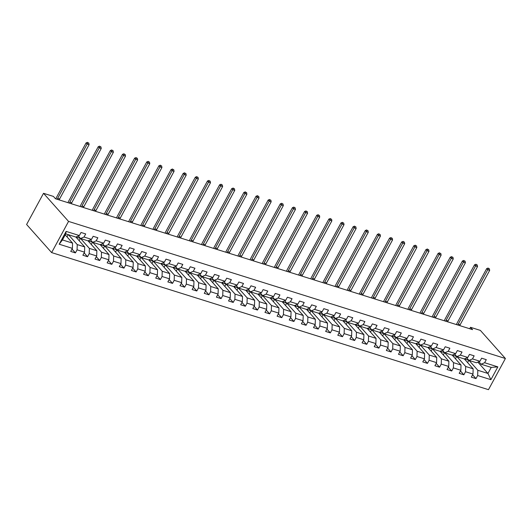 <?xml version="1.0" encoding="UTF-8"?>
<svg xmlns="http://www.w3.org/2000/svg" width="532" height="532" viewBox="0 0 532 532"><rect width="100%" height="100%" fill="white"/><g stroke="black" fill="none" stroke-linecap="round" stroke-linejoin="round"><path stroke-width="0.8" d="M51.631 252.587L488.476 389.67L505.4 358.502L68.555 221.412L51.631 252.587L26.6 224.484L43.524 193.309L68.555 221.412M477.869 362.152L487.944 373.464L491.236 367.399L481.121 364.221L484.619 362.724L486.288 359.652L481.62 358.189L479.95 361.261L472.476 358.914L474.152 355.842L469.477 354.379L467.808 357.451L460.34 355.11L462.009 352.031L457.34 350.568L455.671 353.64L448.203 351.3L449.873 348.221L445.204 346.758L443.535 349.83L436.06 347.489L437.73 344.417L433.061 342.947L431.392 346.026L423.924 343.679L425.593 340.606L420.925 339.137L419.256 342.216L411.781 339.868L413.457 336.796L408.782 335.333L407.113 338.405L399.645 336.058L401.314 332.985L396.646 331.522L394.977 334.595L387.509 332.254L389.178 329.175L384.51 327.712L382.841 330.784L375.366 328.444L377.035 325.365L372.367 323.902L370.698 326.974L363.23 324.633L364.899 321.561L360.231 320.091L358.561 323.17L351.087 320.823L352.756 317.75L348.088 316.281L346.418 319.36L338.951 317.012L340.62 313.94L335.951 312.477L334.282 315.549L326.814 313.202L328.483 310.129L323.815 308.666L322.146 311.739L314.671 309.398L316.341 306.319L311.672 304.856L310.003 307.928L302.535 305.587L304.204 302.509L299.536 301.046L297.867 304.118L290.392 301.777L292.061 298.705L287.393 297.235L285.724 300.314L278.256 297.967L279.925 294.894L275.257 293.425L273.588 296.504L266.12 294.156L267.789 291.084L263.121 289.621L261.451 292.693L253.977 290.346L255.646 287.273L250.978 285.81L249.309 288.883L241.841 286.542L243.51 283.463L238.841 282L237.172 285.072L229.698 282.731L231.367 279.652L226.698 278.189L225.029 281.262L217.561 278.921L219.231 275.849L214.562 274.379L212.893 277.458L205.425 275.111L207.094 272.038L202.426 270.569L200.757 273.648L193.282 271.3L194.951 268.228L190.283 266.765L188.614 269.837L181.146 267.49L182.815 264.417L178.147 262.954L176.478 266.027L169.003 263.686L170.672 260.607L166.004 259.144L164.335 262.216L156.867 259.875L158.536 256.796L153.868 255.333L152.199 258.406L144.731 256.065L146.4 252.993L141.731 251.523L140.056 254.602L132.588 252.254L134.257 249.182L129.589 247.713L127.919 250.791L120.451 248.444L122.121 245.372L117.452 243.909L115.783 246.981L108.309 244.634L109.978 241.561L105.309 240.098L103.64 243.171L96.172 240.83L97.841 237.751L93.173 236.288L91.504 239.36L84.036 237.019L85.705 233.94L81.037 232.477L79.361 235.55L66.134 231.4L59.185 244.208L62.457 239.939L72.571 243.117L65.217 234.858M484.619 362.724L497.846 366.881L490.896 379.682L477.663 375.532L475.994 378.604L472.602 374.794M59.185 244.208L72.412 248.358L70.743 251.437L75.411 252.9L77.08 249.821L84.548 252.168L82.879 255.24L87.547 256.71L89.216 253.631L96.691 255.978L95.022 259.051L99.69 260.52L101.359 257.441L108.827 259.789L107.158 262.861L111.826 264.324L113.496 261.252L120.97 263.593L119.294 266.672L123.969 268.135L125.638 265.062L133.106 267.403L131.437 270.482L136.106 271.945L137.775 268.873L145.243 271.214L143.574 274.293L148.242 275.756L149.911 272.677L157.386 275.024L155.716 278.096L160.385 279.566L162.054 276.487L169.522 278.835L167.853 281.907L172.521 283.376L174.19 280.298L181.665 282.645L179.989 285.717L184.664 287.18L186.333 284.108L193.801 286.449L192.132 289.528L196.8 290.991L198.469 287.918L205.937 290.259L204.268 293.338L208.936 294.801L210.606 291.729L218.08 294.07L216.411 297.149L221.079 298.612L222.748 295.533L230.216 297.88L228.547 300.952L233.215 302.422L234.885 299.343L242.359 301.691L240.683 304.763L245.358 306.233L247.028 303.154L254.495 305.501L252.826 308.573L257.495 310.036L259.164 306.964L266.632 309.305L264.963 312.384L269.631 313.847L271.3 310.774L278.775 313.115L277.106 316.194L281.774 317.657L283.443 314.585L290.911 316.926L289.242 320.005L293.91 321.468L295.579 318.389L303.054 320.736L301.385 323.808L306.053 325.278L307.722 322.199L315.19 324.547L313.521 327.619L318.189 329.089L319.858 326.01L327.326 328.357L325.657 331.429L330.325 332.892L331.995 329.82L339.469 332.161L337.8 335.24L342.468 336.703L344.138 333.63L351.605 335.971L349.936 339.05L354.605 340.513L356.274 337.441L363.748 339.782L362.079 342.861L366.748 344.324L368.417 341.245L375.885 343.592L374.215 346.664L378.884 348.134L380.553 345.055L388.021 347.403L386.352 350.475L391.02 351.945L392.689 348.866L400.164 351.213L398.495 354.285L403.163 355.748L404.832 352.676L412.3 355.017L410.631 358.096L415.299 359.559L416.968 356.487L424.443 358.827L422.774 361.906L427.442 363.369L429.111 360.297L436.579 362.638L434.91 365.717L439.578 367.18L441.247 364.101L448.715 366.448L447.046 369.521L451.715 370.99L453.384 367.911L460.858 370.259L459.189 373.331L463.857 374.801L465.527 371.722L472.995 374.069L471.325 377.141L475.994 378.604M43.524 193.309L53.406 196.414L55.494 198.755L472.576 329.641L470.488 327.3L469.703 328.743M479.95 361.261L476.453 362.757L468.978 360.41L466.75 357.903M464.35 358.934L473.154 368.822L465.686 366.482L456.908 356.626M468.978 360.41L472.476 358.914M472.995 374.069L473.154 368.822M465.527 371.722L465.686 366.482M467.808 357.451L464.31 358.947L456.842 356.606L454.607 354.099M452.207 355.123L461.018 365.012L453.55 362.671L444.772 352.816M456.842 356.606L460.34 355.11M460.858 370.259L461.018 365.012M453.384 367.911L453.55 362.671M455.671 353.64L452.173 355.137L444.705 352.796L442.471 350.289M440.07 351.313L448.882 361.208L441.407 358.861L432.636 349.005M444.705 352.796L448.203 351.3M448.715 366.448L448.882 361.208M441.247 364.101L441.407 358.861M443.535 349.83L440.037 351.333L432.563 348.985L430.328 346.478M427.928 347.502L436.739 357.398L429.271 355.05L420.493 345.195M432.563 348.985L436.06 347.489M436.579 362.638L436.739 357.398M429.111 360.297L429.271 355.05M431.392 346.026L427.894 347.522L420.426 345.175L418.192 342.668M415.791 343.699L424.603 353.587L417.135 351.24L408.357 341.391M420.426 345.175L423.924 343.679M424.443 358.827L424.603 353.587M416.968 356.487L417.135 351.24M419.256 342.216L415.758 343.712L408.283 341.364L406.056 338.857M403.655 339.888L412.46 349.777L404.992 347.429L396.214 337.581M408.283 341.364L411.781 339.868M412.3 355.017L412.46 349.777M404.832 352.676L404.992 347.429M407.113 338.405L403.615 339.901L396.147 337.554L393.913 335.047M391.512 336.078L400.323 345.966L392.855 343.625L384.077 333.77M396.147 337.554L399.645 336.058M400.164 351.213L400.323 345.966M392.689 348.866L392.855 343.625M394.977 334.595L391.479 336.091L384.011 333.75L381.777 331.243M379.376 332.267L388.187 342.156L380.713 339.815L371.941 329.96M384.011 333.75L387.509 332.254M388.021 347.403L388.187 342.156M380.553 345.055L380.713 339.815M382.841 330.784L379.336 332.281L371.868 329.94L369.634 327.433M367.233 328.457L376.044 338.352L368.576 336.005L359.798 326.149M371.868 329.94L375.366 328.444M375.885 343.592L376.044 338.352M368.417 341.245L368.576 336.005M370.698 326.974L367.2 328.477L359.732 326.129L357.497 323.622M355.097 324.646L363.908 334.542L356.433 332.194L347.662 322.339M359.732 326.129L363.23 324.633M363.748 339.782L363.908 334.542M356.274 337.441L356.433 332.194M358.561 323.17L355.063 324.666L347.589 322.319L345.361 319.812M342.96 320.843L351.765 330.731L344.297 328.384L335.519 318.535M347.589 322.319L351.087 320.823M351.605 335.971L351.765 330.731M344.138 333.63L344.297 328.384M346.418 319.36L342.921 320.856L335.453 318.508L333.218 316.001M330.818 317.032L339.629 326.921L332.161 324.573L323.383 314.725M335.453 318.508L338.951 317.012M339.469 332.161L339.629 326.921M331.995 329.82L332.161 324.573M334.282 315.549L330.784 317.045L323.316 314.698L321.082 312.191M318.681 313.222L327.493 323.11L320.018 320.769L311.24 310.914M323.316 314.698L326.814 313.202M327.326 328.357L327.493 323.11M319.858 326.01L320.018 320.769M322.146 311.739L318.641 313.235L311.173 310.894L308.939 308.387M306.538 309.411L315.35 319.3L307.882 316.959L299.104 307.104M311.173 310.894L314.671 309.398M315.19 324.547L315.35 319.3M307.722 322.199L307.882 316.959M310.003 307.928L306.505 309.425L299.037 307.084L296.803 304.577M294.402 305.601L303.213 315.496L295.739 313.149L286.967 303.293M299.037 307.084L302.535 305.587M303.054 320.736L303.213 315.496M295.579 318.389L295.739 313.149M297.867 304.118L294.369 305.621L286.894 303.273L284.667 300.766M282.266 301.79L291.07 311.685L283.603 309.338L274.825 299.483M286.894 303.273L290.392 301.777M290.911 316.926L291.07 311.685M283.443 314.585L283.603 309.338M285.724 300.314L282.226 301.81L274.758 299.463L272.524 296.956M270.123 297.987L278.934 307.875L271.466 305.528L262.688 295.679M274.758 299.463L278.256 297.967M278.775 313.115L278.934 307.875M271.3 310.774L271.466 305.528M273.588 296.504L270.09 298L262.622 295.652L260.387 293.145M257.987 294.176L266.798 304.065L259.323 301.717L250.545 291.868M262.622 295.652L266.12 294.156M266.632 309.305L266.798 304.065M259.164 306.964L259.323 301.717M261.451 292.693L257.947 294.189L250.479 291.842L248.245 289.335M245.844 290.366L254.655 300.254L247.187 297.913L238.409 288.058M250.479 291.842L253.977 290.346M254.495 305.501L254.655 300.254M247.028 303.154L247.187 297.913M249.309 288.883L245.811 290.379L238.343 288.038L236.108 285.531M233.708 286.555L242.519 296.444L235.044 294.103L226.273 284.248M238.343 288.038L241.841 286.542M242.359 301.691L242.519 296.444M234.885 299.343L235.044 294.103M237.172 285.072L233.674 286.568L226.2 284.228L223.972 281.721M221.571 282.745L230.376 292.64L222.908 290.292L214.13 280.437M226.2 284.228L229.698 282.731M230.216 297.88L230.376 292.64M222.748 295.533L222.908 290.292M225.029 281.262L221.531 282.765L214.064 280.417L211.829 277.91M209.428 278.934L218.24 288.829L210.772 286.482L201.994 276.627M214.064 280.417L217.561 278.921M218.08 294.07L218.24 288.829M210.606 291.729L210.772 286.482M212.893 277.458L209.395 278.954L201.927 276.607L199.693 274.1M197.292 275.13L206.103 285.019L198.629 282.672L189.851 272.823M201.927 276.607L205.425 275.111M205.937 290.259L206.103 285.019M198.469 287.918L198.629 282.672M200.757 273.648L197.252 275.144L189.784 272.796L187.55 270.289M185.149 271.32L193.961 281.209L186.493 278.861L177.715 269.012M189.784 272.796L193.282 271.3M193.801 286.449L193.961 281.209M186.333 284.108L186.493 278.861M188.614 269.837L185.116 271.333L177.648 268.986L175.414 266.479M173.013 267.51L181.824 277.398L174.35 275.057L165.578 265.202M177.648 268.986L181.146 267.49M181.665 282.645L181.824 277.398M174.19 280.298L174.35 275.057M176.478 266.027L172.98 267.523L165.505 265.182L163.277 262.675M160.877 263.699L169.681 273.588L162.213 271.247L153.435 261.392M165.505 265.182L169.003 263.686M169.522 278.835L169.681 273.588M162.054 276.487L162.213 271.247M164.335 262.216L160.837 263.712L153.369 261.372L151.135 258.865M148.734 259.889L157.545 269.784L150.077 267.436L141.299 257.581M153.369 261.372L156.867 259.875M157.386 275.024L157.545 269.784M149.911 272.677L150.077 267.436M152.199 258.406L148.701 259.909L141.233 257.561L138.998 255.054M136.598 256.078L145.409 265.973L137.934 263.626L129.156 253.771M141.233 257.561L144.731 256.065M145.243 271.214L145.409 265.973M137.775 268.873L137.934 263.626M140.056 254.602L136.558 256.098L129.09 253.751L126.855 251.244M124.455 252.274L133.266 262.163L125.798 259.815L117.02 249.967M129.09 253.751L132.588 252.254M133.106 267.403L133.266 262.163M125.638 265.062L125.798 259.815M127.919 250.791L124.422 252.288L116.954 249.94L114.719 247.433M112.319 248.464L121.13 258.353L113.655 256.005L104.884 246.156M116.954 249.94L120.451 248.444M120.97 263.593L121.13 258.353M113.496 261.252L113.655 256.005M115.783 246.981L112.285 248.477L104.811 246.13L102.576 243.623M100.182 244.654L108.987 254.542L101.519 252.201L92.741 242.346M104.811 246.13L108.309 244.634M108.827 259.789L108.987 254.542M101.359 257.441L101.519 252.201M103.64 243.171L100.142 244.667L92.674 242.326L90.44 239.819M88.039 240.843L96.851 250.732L89.383 248.391L80.605 238.536M92.674 242.326L96.172 240.83M96.691 255.978L96.851 250.732M89.216 253.631L89.383 248.391M91.504 239.36L88.006 240.856L80.531 238.516L78.304 236.008M75.903 237.033L84.714 246.928L77.24 244.58L68.462 234.725M80.531 238.516L84.036 237.019M84.548 252.168L84.714 246.928M77.08 249.821L77.24 244.58M79.361 235.55L75.863 237.053L65.749 233.874L66.134 231.4M72.412 248.358L72.571 243.117M470.488 327.3L480.369 330.399L505.4 358.502M65.749 233.874L62.457 239.939M481.121 364.221L478.886 361.713M469.051 360.437L477.829 370.285L487.944 373.464L490.896 379.682M491.236 367.399L497.846 366.881M477.663 375.532L477.829 370.285M66.999 236.86L68.202 234.645M75.411 252.9L72.013 249.089M75.943 237.019L80.365 238.403L78.251 236.028M79.135 240.663L80.365 238.403M87.547 256.71L84.156 252.9M88.079 240.823L92.502 242.213L90.387 239.839M91.278 244.474L92.502 242.213M99.69 260.52L96.292 256.703M100.222 244.634L104.644 246.023L102.53 243.649M103.414 248.284L104.644 246.023M111.826 264.324L108.435 260.514M112.358 248.444L116.781 249.834L114.666 247.46M115.557 252.095L116.781 249.834M123.969 268.135L120.571 264.324M124.501 252.254L128.924 253.644L126.809 251.264M127.693 255.905L128.924 253.644M136.106 271.945L132.707 268.135M136.638 256.065L141.06 257.448L138.945 255.074M139.83 259.716L141.06 257.448M148.242 275.756L144.85 271.945M148.774 259.875L153.196 261.259L151.081 258.885M151.972 263.52L153.196 261.259M160.385 279.566L156.987 275.756M160.917 263.679L165.339 265.069L163.224 262.695M164.109 267.33L165.339 265.069M172.521 283.376L169.129 279.559M173.053 267.49L177.475 268.879L175.361 266.505M176.252 271.14L177.475 268.879M184.664 287.18L181.266 283.37M185.196 271.3L189.618 272.69L187.503 270.316M188.388 274.951L189.618 272.69M196.8 290.991L193.402 287.18M197.332 275.111L201.754 276.5L199.64 274.12M200.524 278.761L201.754 276.5M208.936 294.801L205.545 290.991M209.468 278.921L213.891 280.304L211.776 277.93M212.667 282.572L213.891 280.304M221.079 298.612L217.681 294.801M221.611 282.731L226.034 284.115L223.919 281.741M224.803 286.376L226.034 284.115M233.215 302.422L229.824 298.612M233.748 286.535L238.17 287.925L236.055 285.551M236.946 290.186L238.17 287.925M245.358 306.233L241.96 302.415M245.89 290.346L250.313 291.736L248.198 289.361M249.082 293.997L250.313 291.736M257.495 310.036L254.097 306.226M258.027 294.156L262.449 295.546L260.334 293.172M261.219 297.807L262.449 295.546M269.631 313.847L266.239 310.036M270.163 297.967L274.592 299.356L272.47 296.976M273.362 301.617L274.592 299.356M281.774 317.657L278.376 313.847M282.306 301.777L286.728 303.16L284.613 300.786M285.498 305.428L286.728 303.16M293.91 321.468L290.519 317.657M294.442 305.587L298.864 306.971L296.75 304.597M297.641 309.232L298.864 306.971M306.053 325.278L302.655 321.468M306.585 309.391L311.007 310.781L308.893 308.407M309.777 313.042L311.007 310.781M318.189 329.089L314.791 325.271M318.721 313.202L323.143 314.592L321.029 312.218M321.913 316.853L323.143 314.592M330.325 332.892L326.934 329.082M330.857 317.012L335.286 318.402L333.165 316.028M334.056 320.663L335.286 318.402M342.468 336.703L339.07 332.892M343 320.823L347.423 322.212L345.308 319.832M346.192 324.473L347.423 322.212M354.605 340.513L351.213 336.703M355.137 324.633L359.559 326.016L357.444 323.642M358.335 328.284L359.559 326.016M366.748 344.324L363.349 340.513M367.279 328.444L371.702 329.827L369.587 327.453M370.472 332.088L371.702 329.827M378.884 348.134L375.486 344.324M379.416 332.247L383.838 333.637L381.723 331.263M382.608 335.898L383.838 333.637M391.02 351.945L387.629 348.127M391.552 336.058L395.981 337.448L393.86 335.074M394.751 339.709L395.981 337.448M403.163 355.748L399.765 351.938M403.695 339.868L408.117 341.258L406.002 338.884M406.887 343.519L408.117 341.258M415.299 359.559L411.908 355.748M415.831 343.679L420.253 345.069L418.139 342.688M419.03 347.329L420.253 345.069M427.442 363.369L424.044 359.559M427.974 347.489L432.396 348.872L430.282 346.498M431.166 351.14L432.396 348.872M439.578 367.18L436.187 363.369M440.11 351.3L444.533 352.683L442.418 350.309M443.302 354.944L444.533 352.683M451.715 370.99L448.323 367.18M452.247 355.103L456.675 356.493L454.554 354.119M455.445 358.754L456.675 356.493M463.857 374.801L460.459 370.984M464.389 358.914L468.812 360.304L466.697 357.93M467.581 362.565L468.812 360.304M57.23 199.3A4.974 2.846 107.4 0 1 57.662 198.356L87.148 144.059L86.104 142.889L56.618 197.186A7.455 4.269 -72.6 0 0 55.867 198.875M59.172 199.912A4.974 2.846 107.4 0 1 59.611 198.968L89.09 144.671L87.148 144.059L88.013 142.795L88.791 143.042L88.013 142.795M87.594 142.33L86.104 142.889M89.09 144.671L88.791 143.042M69.366 203.111A4.974 2.846 107.4 0 1 69.805 202.167L99.285 147.869L98.24 146.699L68.761 200.996A7.455 4.269 -72.6 0 0 68.003 202.679M71.315 203.716A4.974 2.846 107.4 0 1 71.747 202.778L101.233 148.481L99.285 147.869L100.149 146.606L100.927 146.852L100.149 146.606M99.73 146.14L98.24 146.699M101.233 148.481L100.927 146.852M81.509 206.921A4.974 2.846 107.4 0 1 81.941 205.977L111.421 151.68L110.383 150.509L80.897 204.807A7.455 4.269 -72.6 0 0 80.146 206.489M83.451 207.527A4.974 2.846 107.4 0 1 83.89 206.589L113.369 152.292L111.421 151.68L112.292 150.416L113.07 150.662L112.292 150.416M111.873 149.944L110.383 150.509M113.369 152.292L113.07 150.662M93.645 210.725A4.974 2.846 107.4 0 1 94.078 209.788L123.564 155.49L122.52 154.32L93.04 208.617A7.455 4.269 -72.6 0 0 92.282 210.3M95.594 211.337A4.974 2.846 107.4 0 1 96.026 210.399L125.505 156.095L123.564 155.49L124.428 154.227L125.206 154.466L124.428 154.227M124.009 153.755L122.52 154.32M125.505 156.095L125.206 154.466M105.782 214.536A4.974 2.846 107.4 0 1 106.22 213.598L135.7 159.294L134.656 158.124L105.176 212.428A7.455 4.269 -72.6 0 0 104.418 214.11M107.73 215.147A4.974 2.846 107.4 0 1 108.162 214.203L137.648 159.906L135.7 159.294L136.564 158.031L137.342 158.277L136.564 158.031M136.152 157.565L134.656 158.124M137.648 159.906L137.342 158.277M117.924 218.346A4.974 2.846 107.4 0 1 118.357 217.402L147.843 163.105L146.799 161.934L117.313 216.231A7.455 4.269 -72.6 0 0 116.561 217.921M119.866 218.958A4.974 2.846 107.4 0 1 120.305 218.014L149.785 163.716L147.843 163.105L148.707 161.841L149.485 162.087L148.707 161.841M148.288 161.376L146.799 161.934M149.785 163.716L149.485 162.087M130.061 222.157A4.974 2.846 107.4 0 1 130.5 221.212L159.979 166.915L158.935 165.745L129.456 220.042A7.455 4.269 -72.6 0 0 128.697 221.731M132.009 222.768A4.974 2.846 107.4 0 1 132.441 221.824L161.928 167.527L159.979 166.915L160.844 165.651L161.622 165.898L160.844 165.651M160.425 165.186L158.935 165.745M161.928 167.527L161.622 165.898M142.204 225.967A4.974 2.846 107.4 0 1 142.636 225.023L172.115 170.725L171.078 169.555L141.592 223.852A7.455 4.269 -72.6 0 0 140.84 225.535M144.145 226.572A4.974 2.846 107.4 0 1 144.584 225.635L174.064 171.337L172.115 170.725L172.986 169.462L173.765 169.708L172.986 169.462M172.567 168.996L171.078 169.555M174.064 171.337L173.765 169.708M154.34 229.777A4.974 2.846 107.4 0 1 154.772 228.833L184.258 174.536L183.214 173.365L153.735 227.663A7.455 4.269 -72.6 0 0 152.977 229.345M156.288 230.383A4.974 2.846 107.4 0 1 156.721 229.445L186.2 175.148L184.258 174.536L185.123 173.272L185.901 173.518L185.123 173.272M184.704 172.8L183.214 173.365M186.2 175.148L185.901 173.518M166.476 233.581A4.974 2.846 107.4 0 1 166.915 232.644L196.394 178.346L195.35 177.176L165.871 231.473A7.455 4.269 -72.6 0 0 165.113 233.156M168.425 234.193A4.974 2.846 107.4 0 1 168.857 233.255L198.343 178.952L196.394 178.346L197.259 177.083L198.037 177.322L197.259 177.083M196.847 176.611L195.35 177.176M198.343 178.952L198.037 177.322M178.619 237.392A4.974 2.846 107.4 0 1 179.051 236.454L208.537 182.15L207.493 180.98L178.007 235.284A7.455 4.269 -72.6 0 0 177.256 236.966M180.561 238.004A4.974 2.846 107.4 0 1 181 237.059L210.479 182.762L208.537 182.15L209.402 180.887L210.18 181.133L209.402 180.887M208.983 180.421L207.493 180.98M210.479 182.762L210.18 181.133M190.755 241.202A4.974 2.846 107.4 0 1 191.194 240.258L220.674 185.961L219.63 184.79L190.15 239.087A7.455 4.269 -72.6 0 0 189.392 240.777M192.704 241.814A4.974 2.846 107.4 0 1 193.136 240.87L222.622 186.572L220.674 185.961L221.538 184.697L222.316 184.943L221.538 184.697M221.119 184.232L219.63 184.79M222.622 186.572L222.316 184.943M202.898 245.013A4.974 2.846 107.4 0 1 203.33 244.068L232.81 189.771L231.772 188.601L202.286 242.898A7.455 4.269 -72.6 0 0 201.535 244.587M204.84 245.624A4.974 2.846 107.4 0 1 205.279 244.68L234.758 190.383L232.81 189.771L233.681 188.508L234.459 188.754L233.681 188.508M233.262 188.042L231.772 188.601M234.758 190.383L234.459 188.754M215.034 248.823A4.974 2.846 107.4 0 1 215.473 247.879L244.953 193.582L243.909 192.411L214.429 246.708A7.455 4.269 -72.6 0 0 213.671 248.391M216.983 249.428A4.974 2.846 107.4 0 1 217.415 248.491L246.895 194.193L244.953 193.582L245.817 192.318L246.595 192.564L245.817 192.318M245.398 191.853L243.909 192.411M246.895 194.193L246.595 192.564M227.171 252.633A4.974 2.846 107.4 0 1 227.61 251.689L257.089 197.392L256.045 196.222L226.566 250.519A7.455 4.269 -72.6 0 0 225.807 252.201M229.119 253.239A4.974 2.846 107.4 0 1 229.551 252.301L259.037 198.004L257.089 197.392L257.954 196.128L258.732 196.375L257.954 196.128M257.541 195.656L256.045 196.222M259.037 198.004L258.732 196.375M239.314 256.437A4.974 2.846 107.4 0 1 239.746 255.5L269.232 201.202L268.188 200.032L238.702 254.329A7.455 4.269 -72.6 0 0 237.95 256.012M241.255 257.049A4.974 2.846 107.4 0 1 241.694 256.111L271.174 201.808L269.232 201.202L270.096 199.939L270.874 200.178L270.096 199.939M269.677 199.467L268.188 200.032M271.174 201.808L270.874 200.178M251.45 260.248A4.974 2.846 107.4 0 1 251.889 259.31L281.368 205.006L280.324 203.836L250.845 258.14A7.455 4.269 -72.6 0 0 250.087 259.822M253.398 260.86A4.974 2.846 107.4 0 1 253.831 259.915L283.317 205.618L281.368 205.006L282.233 203.743L283.011 203.989L282.233 203.743M281.814 203.277L280.324 203.836M283.317 205.618L283.011 203.989M263.593 264.058A4.974 2.846 107.4 0 1 264.025 263.114L293.504 208.817L292.467 207.646L262.981 261.943A7.455 4.269 -72.6 0 0 262.229 263.633M265.535 264.67A4.974 2.846 107.4 0 1 265.973 263.726L295.453 209.428L293.504 208.817L294.376 207.553L295.154 207.799L294.376 207.553M293.957 207.088L292.467 207.646M295.453 209.428L295.154 207.799M275.729 267.869A4.974 2.846 107.4 0 1 276.168 266.924L305.647 212.627L304.603 211.457L275.124 265.754A7.455 4.269 -72.6 0 0 274.366 267.443M277.677 268.48A4.974 2.846 107.4 0 1 278.11 267.536L307.589 213.239L305.647 212.627L306.512 211.364L307.29 211.61L306.512 211.364M306.093 210.898L304.603 211.457M307.589 213.239L307.29 211.61M287.865 271.679A4.974 2.846 107.4 0 1 288.304 270.735L317.784 216.438L316.74 215.267L287.26 269.564A7.455 4.269 -72.6 0 0 286.502 271.247M289.814 272.284A4.974 2.846 107.4 0 1 290.246 271.347L319.732 217.049L317.784 216.438L318.648 215.174L319.426 215.42L318.648 215.174M318.236 214.709L316.74 215.267M319.732 217.049L319.426 215.42M300.008 275.49A4.974 2.846 107.4 0 1 300.44 274.545L329.926 220.248L328.882 219.078L299.403 273.375A7.455 4.269 -72.6 0 0 298.645 275.057M301.95 276.095A4.974 2.846 107.4 0 1 302.389 275.157L331.868 220.86L329.926 220.248L330.791 218.985L331.569 219.231L330.791 218.985M330.372 218.512L328.882 219.078M331.868 220.86L331.569 219.231M312.144 279.293A4.974 2.846 107.4 0 1 312.583 278.356L342.063 224.058L341.019 222.888L311.539 277.185A7.455 4.269 -72.6 0 0 310.781 278.868M314.093 279.905A4.974 2.846 107.4 0 1 314.525 278.968L344.011 224.664L342.063 224.058L342.927 222.795L343.705 223.034L342.927 222.795M342.508 222.323L341.019 222.888M344.011 224.664L343.705 223.034M324.287 283.104A4.974 2.846 107.4 0 1 324.72 282.166L354.199 227.862L353.162 226.692L323.675 280.996A7.455 4.269 -72.6 0 0 322.924 282.678M326.229 283.716A4.974 2.846 107.4 0 1 326.668 282.771L356.147 228.474L354.199 227.862L355.07 226.599L355.848 226.845L355.07 226.599M354.651 226.133L353.162 226.692M356.147 228.474L355.848 226.845M336.423 286.914A4.974 2.846 107.4 0 1 336.862 285.97L366.342 231.673L365.298 230.502L335.818 284.8A7.455 4.269 -72.6 0 0 335.06 286.489M338.372 287.526A4.974 2.846 107.4 0 1 338.804 286.582L368.284 232.285L366.342 231.673L367.206 230.409L367.984 230.655L367.206 230.409M366.787 229.944L365.298 230.502M368.284 232.285L367.984 230.655M348.56 290.725A4.974 2.846 107.4 0 1 348.999 289.78L378.478 235.483L377.434 234.313L347.955 288.61A7.455 4.269 -72.6 0 0 347.197 290.299M350.508 291.337A4.974 2.846 107.4 0 1 350.94 290.392L380.427 236.095L378.478 235.483L379.343 234.22L380.121 234.466L379.343 234.22M378.93 233.754L377.434 234.313M380.427 236.095L380.121 234.466M360.703 294.535A4.974 2.846 107.4 0 1 361.135 293.591L390.621 239.294L389.577 238.123L360.098 292.42A7.455 4.269 -72.6 0 0 359.339 294.103M362.644 295.14A4.974 2.846 107.4 0 1 363.083 294.203L392.563 239.905L390.621 239.294L391.486 238.03L392.264 238.276L391.486 238.03M391.067 237.565L389.577 238.123M392.563 239.905L392.264 238.276M372.839 298.346A4.974 2.846 107.4 0 1 373.278 297.401L402.757 243.104L401.713 241.934L372.234 296.231A7.455 4.269 -72.6 0 0 371.476 297.913M374.787 298.951A4.974 2.846 107.4 0 1 375.22 298.013L404.706 243.716L402.757 243.104L403.622 241.841L404.4 242.087L403.622 241.841M403.203 241.368L401.713 241.934M404.706 243.716L404.4 242.087M384.982 302.149A4.974 2.846 107.4 0 1 385.414 301.212L414.894 246.915L413.856 245.744L384.37 300.041A7.455 4.269 -72.6 0 0 383.619 301.724M386.924 302.761A4.974 2.846 107.4 0 1 387.363 301.824L416.842 247.52L414.894 246.915L415.765 245.651L416.543 245.89L415.765 245.651M415.346 245.179L413.856 245.744M416.842 247.52L416.543 245.89M397.118 305.96A4.974 2.846 107.4 0 1 397.557 305.022L427.036 250.718L425.992 249.548L396.513 303.852A7.455 4.269 -72.6 0 0 395.755 305.534M399.067 306.572A4.974 2.846 107.4 0 1 399.499 305.627L428.978 251.33L427.036 250.718L427.901 249.455L428.679 249.701L427.901 249.455M427.482 248.989L425.992 249.548M428.978 251.33L428.679 249.701M409.254 309.77A4.974 2.846 107.4 0 1 409.693 308.826L439.173 254.529L438.129 253.358L408.649 307.656A7.455 4.269 -72.6 0 0 407.891 309.345M411.203 310.382A4.974 2.846 107.4 0 1 411.635 309.438L441.121 255.141L439.173 254.529L440.037 253.265L440.815 253.511L440.037 253.265M439.625 252.8L438.129 253.358M441.121 255.141L440.815 253.511M421.397 313.581A4.974 2.846 107.4 0 1 421.829 312.636L451.316 258.339L450.272 257.169L420.792 311.466A7.455 4.269 -72.6 0 0 420.034 313.155M423.339 314.193A4.974 2.846 107.4 0 1 423.778 313.248L453.257 258.951L451.316 258.339L452.18 257.076L452.958 257.322L452.18 257.076M451.761 256.61L450.272 257.169M453.257 258.951L452.958 257.322M433.533 317.391A4.974 2.846 107.4 0 1 433.972 316.447L463.452 262.15L462.408 260.979L432.928 315.277A7.455 4.269 -72.6 0 0 432.17 316.959M435.482 317.996A4.974 2.846 107.4 0 1 435.914 317.059L465.4 262.761L463.452 262.15L464.316 260.886L465.094 261.132L464.316 260.886M463.897 260.421L462.408 260.979M465.4 262.761L465.094 261.132M445.676 321.202A4.974 2.846 107.4 0 1 446.109 320.257L475.588 265.96L474.551 264.79L445.065 319.087A7.455 4.269 -72.6 0 0 444.313 320.769M447.618 321.807A4.974 2.846 107.4 0 1 448.057 320.869L477.537 266.572L475.588 265.96L476.459 264.697L477.237 264.943L476.459 264.697M476.04 264.224L474.551 264.79M477.537 266.572L477.237 264.943M457.813 325.005A4.974 2.846 107.4 0 1 458.252 324.068L487.731 269.771L486.687 268.6L457.207 322.897A7.455 4.269 -72.6 0 0 456.449 324.58M459.761 325.617A4.974 2.846 107.4 0 1 460.193 324.68L489.673 270.376L487.731 269.771L488.595 268.507L489.374 268.746L488.595 268.507M488.177 268.035L486.687 268.6M489.673 270.376L489.374 268.746M57.662 198.356L59.611 198.968M69.805 202.167L71.747 202.778M81.941 205.977L83.89 206.589M94.078 209.788L96.026 210.399M106.22 213.598L108.162 214.203M118.357 217.402L120.305 218.014M130.5 221.212L132.441 221.824M142.636 225.023L144.584 225.635M154.772 228.833L156.721 229.445M166.915 232.644L168.857 233.255M179.051 236.454L181 237.059M191.194 240.258L193.136 240.87M203.33 244.068L205.279 244.68M215.473 247.879L217.415 248.491M227.61 251.689L229.551 252.301M239.746 255.5L241.694 256.111M251.889 259.31L253.831 259.915M264.025 263.114L265.973 263.726M276.168 266.924L278.11 267.536M288.304 270.735L290.246 271.347M300.44 274.545L302.389 275.157M312.583 278.356L314.525 278.968M324.72 282.166L326.668 282.771M336.862 285.97L338.804 286.582M348.999 289.78L350.94 290.392M361.135 293.591L363.083 294.203M373.278 297.401L375.22 298.013M385.414 301.212L387.363 301.824M397.557 305.022L399.499 305.627M409.693 308.826L411.635 309.438M421.829 312.636L423.778 313.248M433.972 316.447L435.914 317.059M446.109 320.257L448.057 320.869M458.252 324.068L460.193 324.68"/></g></svg>
